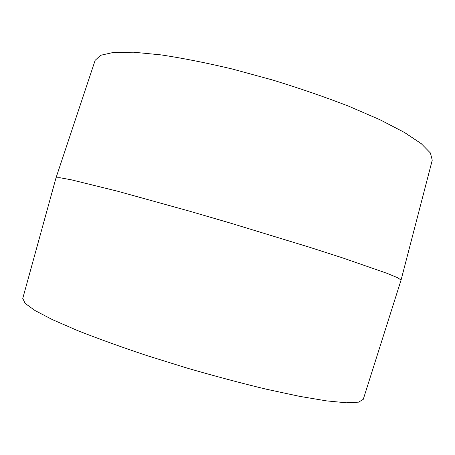 <?xml version="1.0" encoding="UTF-8"?>
<svg xmlns="http://www.w3.org/2000/svg" width="455" height="455" viewBox="0 0 455 455"><rect width="100%" height="100%" fill="white"/><g stroke="black" fill="none" stroke-linecap="round" stroke-linejoin="round"><path stroke-width="0.68" d="M401.06 280.07L432.25 160.177L430.407 152.988L421.273 143.666L404.427 132.439L379.993 119.745L348.752 106.225C324.995 97.034 299.629 88.298 272.653 80.017L232.55 69.075C206.394 62.858 182.546 58.126 160.996 54.879L133.588 52.211L113.346 52.45L100.606 55.294L95.152 60.322L56.005 177.871L22.75 298.452L25.15 303.388L34.938 310.503L52.524 319.683L77.76 330.643C98.144 338.685 121.246 347.017 147.067 355.639L187.301 368.158C214.783 376.114 241.042 383.11 266.078 389.15L299.612 396.356L326.741 400.912L346.488 402.789L358.574 402.152L363.272 399.319L401.06 280.07L397.841 277.823L387.142 273.358L342.353 257.809L309.349 247.19L230.287 223.052L189.252 211.086L117.367 191.163L71.338 179.816L59.935 177.729L56.011 177.859"/></g></svg>

